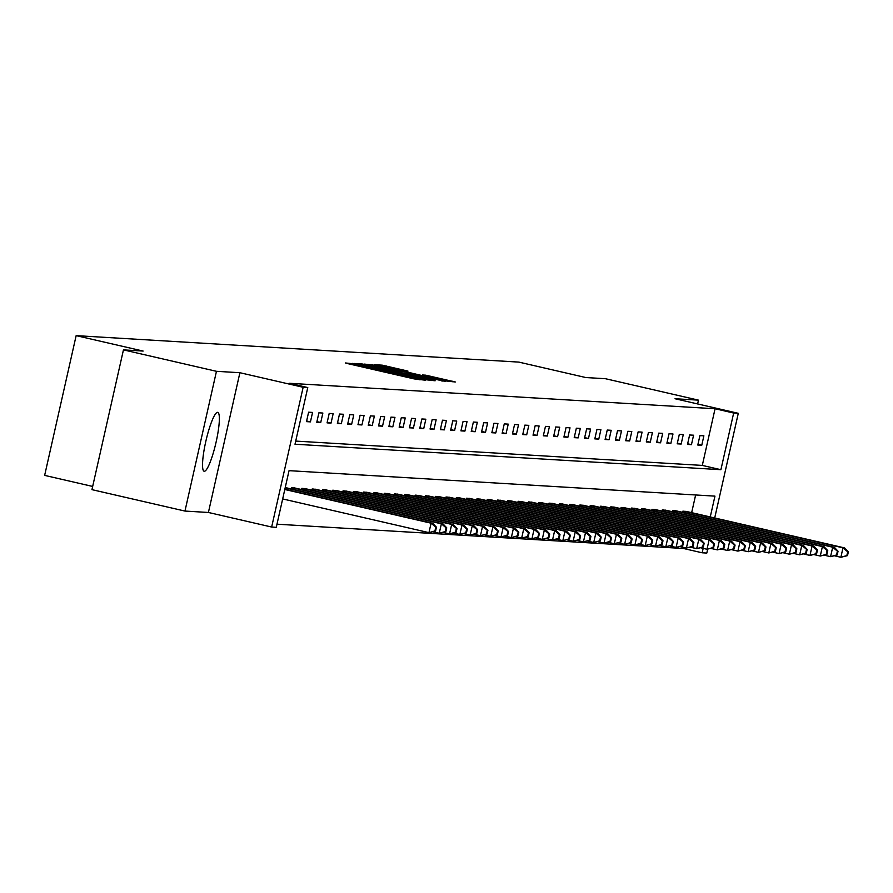 <?xml version="1.0" encoding="UTF-8"?>
<svg xmlns="http://www.w3.org/2000/svg" width="893" height="893" viewBox="0 0 893 893"><rect width="100%" height="100%" fill="white"/><g stroke="black" fill="none" stroke-linecap="round" stroke-linejoin="round"><path stroke-width="1.34" d="M355.269 363.987L345.379 362.96L348.382 363.764L414.118 378.9L425.347 380.195L355.269 363.987M217.591 412.343A30.217 5.09 103 0 0 205.892 441.075A30.217 5.09 103 0 0 204.162 471.247A30.217 5.09 103 0 0 204.307 471.27A30.217 5.09 103 0 0 216.006 442.526A30.217 5.09 103 0 0 217.725 412.365A30.217 5.09 103 0 0 217.591 412.343M407.956 371.086L382.215 365.159L374.513 364.712L443.308 380.652L455.307 381.981L425.671 375.172L422.344 374.982L444.647 380.451L432.982 378.119L381.523 366.018L407.956 371.086M295.706 441.086L702.3 465.409L715.07 408.748L733.666 413.035L738.288 413.314L714.701 517.996M123.446 349.877L216.463 371.309L184.963 511.064L91.946 489.643L123.446 349.877L143.114 351.061L76.151 335.634L518.811 362.1L585.786 377.538L605.454 378.71L698.471 400.142L675.041 398.736L738.288 413.314M184.963 511.064L208.404 512.47L239.893 372.716L216.463 371.309M239.893 372.716L303.151 387.283L307.772 387.562L295.003 444.223L720.908 469.696L733.666 413.035M715.07 408.748L289.165 383.276L307.772 387.562M366.364 364.835L362.067 363.953L354.421 363.496L357.423 364.299L423.159 379.447L435.159 380.775L366.364 364.835L366.175 365.672M364.489 364.098L376.433 365.438L445.239 381.378L406.65 373.285L434.333 380.295L364.489 364.098M697.623 403.937L698.471 400.142M76.151 335.634L44.65 475.389L92.671 486.451M306.478 421.63L310.44 421.876L312.572 412.432L308.61 412.198L306.478 421.63M316.781 422.255L320.732 422.489L322.864 413.046L318.901 412.812L316.781 422.255M327.072 422.869L331.035 423.103L333.167 413.66L329.204 413.426L327.072 422.869M337.375 423.483L341.327 423.717L343.459 414.274L339.496 414.039L337.375 423.483M347.667 424.097L351.63 424.331L353.762 414.888L349.799 414.653L347.667 424.097M357.97 424.711L361.933 424.956L364.054 415.513L360.091 415.267L357.97 424.711M368.262 425.336L372.225 425.57L374.357 416.127L370.394 415.892L368.262 425.336M378.565 425.95L382.528 426.184L384.649 416.741L380.686 416.506L378.565 425.95M388.857 426.564L392.82 426.798L394.952 417.355L390.989 417.12L388.857 426.564M399.16 427.178L403.123 427.412L405.243 417.969L401.281 417.734L399.16 427.178M409.452 427.792L413.414 428.026L415.546 418.594L411.584 418.348L409.452 427.792M419.755 428.406L423.717 428.651L425.838 419.208L421.887 418.962L419.755 428.406M430.046 429.031L434.009 429.265L436.141 419.822L432.179 419.587L430.046 429.031M440.349 429.645L444.312 429.879L446.433 420.436L442.481 420.201L440.349 429.645M450.641 430.259L454.604 430.493L456.736 421.049L452.773 420.815L450.641 430.259M460.944 430.873L464.907 431.107L467.028 421.663L463.076 421.429L460.944 430.873M471.236 431.486L475.199 431.732L477.331 422.289L473.368 422.043L471.236 431.486M481.539 432.1L485.502 432.346L487.623 422.902L483.671 422.668L481.539 432.1M491.842 432.725L495.794 432.96L497.926 423.516L493.963 423.282L491.842 432.725M502.134 433.339L506.097 433.574L508.229 424.13L504.266 423.896L502.134 433.339M512.437 433.953L516.388 434.188L518.52 424.744L514.558 424.51L512.437 433.953M522.729 434.567L526.691 434.802L528.823 425.358L524.861 425.124L522.729 434.567M533.032 435.181L536.983 435.427L539.115 425.983L535.153 425.738L533.032 435.181M543.324 435.806L547.286 436.041L549.418 426.597L545.456 426.363L543.324 435.806M553.627 436.42L557.589 436.655L559.71 427.211L555.747 426.977L553.627 436.42M563.918 437.034L567.881 437.269L570.013 427.825L566.05 427.591L563.918 437.034M574.221 437.648L578.184 437.883L580.305 428.439L576.342 428.205L574.221 437.648M584.513 438.262L588.476 438.496L590.608 429.053L586.645 428.819L584.513 438.262M594.816 438.876L598.779 439.122L600.9 429.678L596.937 429.433L594.816 438.876M605.108 439.501L609.071 439.736L611.203 430.292L607.24 430.058L605.108 439.501M615.411 440.115L619.374 440.349L621.495 430.906L617.532 430.672L615.411 440.115M625.703 440.729L629.665 440.963L631.798 431.52L627.835 431.286L625.703 440.729M636.006 441.343L639.968 441.577L642.089 432.134L638.138 431.899L636.006 441.343M646.298 441.957L650.26 442.202L652.392 432.759L648.43 432.513L646.298 441.957M656.601 442.571L660.563 442.816L662.684 433.373L658.733 433.138L656.601 442.571M666.892 443.196L670.855 443.43L672.987 433.987L669.024 433.752L666.892 443.196M677.195 443.81L681.158 444.044L683.279 434.601L679.327 434.366L677.195 443.81M687.498 444.424L691.45 444.658L693.582 435.215L689.619 434.98L687.498 444.424M697.79 445.038L701.753 445.272L703.885 435.829L699.922 435.594L697.79 445.038M276.975 524.191L683.569 548.503L683.815 547.431M691.651 512.682L695.636 494.979M291.308 488.951L291.587 487.734L295.505 488.158M301.611 489.565L301.879 488.348L305.797 488.772M311.903 490.179L312.182 488.973L316.1 489.386M322.206 490.804L322.473 489.587L326.391 490.011M332.497 491.418L332.776 490.201L336.694 490.625M342.8 492.032L343.068 490.815L346.986 491.239M353.092 492.646L353.371 491.429L357.289 491.853M363.395 493.26L363.663 492.043L367.581 492.467M373.687 493.874L373.966 492.668L377.884 493.081M383.99 494.499L384.258 493.282L388.176 493.706M394.282 495.113L394.561 493.896L398.479 494.32M404.585 495.727L404.853 494.51L408.771 494.934M414.877 496.341L415.156 495.124L419.074 495.548M425.18 496.954L425.448 495.749L429.366 496.162M435.471 497.58L435.751 496.363L439.669 496.776M445.774 498.194L446.042 496.977L449.972 497.401M456.066 498.807L456.345 497.591L460.263 498.015M466.369 499.421L466.637 498.205L470.566 498.629M476.661 500.035L476.94 498.819L480.858 499.243M486.964 500.649L487.243 499.444L491.161 499.857M497.267 501.274L497.535 500.058L501.453 500.482M507.559 501.888L507.838 500.672L511.756 501.096M517.862 502.502L518.13 501.286L522.048 501.71M528.154 503.116L528.433 501.899L532.351 502.324M538.457 503.73L538.725 502.513L542.643 502.938M548.749 504.344L549.028 503.139L552.946 503.552M559.051 504.969L559.319 503.752L563.237 504.177M569.343 505.583L569.622 504.366L573.54 504.791M579.646 506.197L579.914 504.98L583.832 505.405M589.938 506.811L590.217 505.594L594.135 506.018M600.241 507.425L600.509 506.219L604.427 506.632M610.533 508.05L610.812 506.833L614.73 507.246M620.836 508.664L621.104 507.447L625.022 507.871M631.128 509.278L631.407 508.061L635.325 508.485M641.431 509.892L641.699 508.675L645.628 509.099M651.723 510.506L652.002 509.289L655.92 509.713M662.026 511.12L662.293 509.914L666.223 510.327M672.317 511.745L672.596 510.528L676.514 510.941M682.62 512.359L682.899 511.142L686.817 511.566M707.647 549.307L706.798 553.068L702.177 552.789L703.171 548.38M683.569 548.503L702.177 552.789M710.248 516.969L714.947 496.128L289.042 470.656L276.272 527.316L271.651 527.037L303.151 387.283M208.404 512.47L271.651 527.037M702.3 465.409L720.908 469.696M310.44 421.876L306.623 420.994M320.732 422.489L316.926 421.608M331.035 423.103L327.218 422.222M341.327 423.717L337.521 422.836M351.63 424.331L347.812 423.461M361.933 424.956L358.115 424.075M372.225 425.57L368.407 424.688M382.528 426.184L378.71 425.302M392.82 426.798L389.002 425.916M403.123 427.412L399.305 426.541M413.414 428.026L409.597 427.155M423.717 428.651L419.9 427.769M434.009 429.265L430.192 428.383M444.312 429.879L440.495 428.997M454.604 430.493L450.786 429.611M464.907 431.107L461.089 430.236M475.199 431.732L471.381 430.85M485.502 432.346L481.684 431.464M495.794 432.96L491.987 432.078M506.097 433.574L502.279 432.692M516.388 434.188L512.582 433.306M526.691 434.802L522.874 433.931M536.983 435.427L533.177 434.545M547.286 436.041L543.469 435.159M557.589 436.655L553.772 435.773M567.881 437.269L564.063 436.387M578.184 437.883L574.366 437.012M588.476 438.496L584.658 437.626M598.779 439.122L594.961 438.24M609.071 439.736L605.253 438.854M619.374 440.349L615.556 439.468M629.665 440.963L625.848 440.082M639.968 441.577L636.151 440.707M650.26 442.202L646.443 441.321M660.563 442.816L656.746 441.935M670.855 443.43L667.038 442.548M681.158 444.044L677.34 443.162M691.45 444.658L687.632 443.776M701.753 445.272L697.935 444.401M360.247 364.712L424.175 379.224L360.247 364.712M383.287 367.793L371.633 365.449L379.815 367.581L401.593 372.102L383.287 367.793M435.594 530.989L436.443 527.205L435.784 527.171L434.936 530.944L435.594 530.989L428.964 532.641L431.085 523.198L432.737 523.287L284.856 489.219M282.668 498.93L428.964 532.641L434.936 530.944M284.8 489.487L431.085 523.198L435.784 527.171M432.737 523.287L436.443 527.205M445.886 531.603L446.746 527.83L446.076 527.785L445.227 531.558L445.886 531.603L439.256 533.255L441.388 523.811L443.04 523.912L285.235 487.545M433.15 531.848L439.256 533.255L445.227 531.558M285.18 487.824L441.388 523.811L446.076 527.785M443.04 523.912L446.746 527.83M456.189 532.217L457.037 528.444L456.379 528.399L455.53 532.183L456.189 532.217L449.559 533.869L451.679 524.425L453.331 524.526L294.478 487.913M443.441 532.462L449.559 533.869L455.53 532.183M292.647 487.801L451.679 524.425L456.379 528.399M453.331 524.526L457.037 528.444M466.481 532.831L467.34 529.058L466.671 529.013L465.822 532.797L466.481 532.831L459.85 534.483L461.982 525.039L463.634 525.14L304.77 488.527M453.744 533.076L459.85 534.483L465.822 532.797M302.95 488.415L461.982 525.039L466.671 529.013M463.634 525.14L467.34 529.058M476.784 533.445L477.632 529.672L476.974 529.638L476.125 533.411L476.784 533.445L470.153 535.097L472.274 525.653L473.926 525.754L315.073 489.141M464.036 533.69L470.153 535.097L476.125 533.411M313.242 489.029L472.274 525.653L476.974 529.638M473.926 525.754L477.632 529.672M487.076 534.07L487.935 530.286L487.265 530.252L486.417 534.025L487.076 534.07L480.445 535.711L482.577 526.267L484.229 526.368L325.365 489.755M474.339 534.304L480.445 535.711L486.417 534.025M323.545 489.643L482.577 526.267L487.265 530.252M484.229 526.368L487.935 530.286M497.379 534.684L498.227 530.9L497.568 530.866L496.72 534.639L497.379 534.684L490.748 536.336L492.88 526.892L494.521 526.982L335.668 490.369M484.631 534.918L490.748 536.336L496.72 534.639M333.837 490.268L492.88 526.892L497.568 530.866M494.521 526.982L498.227 530.9M507.671 535.298L508.53 531.525L507.871 531.48L507.012 535.253L507.671 535.298L501.04 536.95L503.172 527.506L504.824 527.607L345.959 490.994M494.934 535.543L501.04 536.95L507.012 535.253M344.14 490.882L503.172 527.506L507.871 531.48M504.824 527.607L508.53 531.525M517.973 535.912L518.822 532.139L518.163 532.094L517.315 535.878L517.973 535.912L511.343 537.564L513.475 528.12L515.116 528.221L356.262 491.608M505.237 536.157L511.343 537.564L517.315 535.878M354.432 491.496L513.475 528.12L518.163 532.094M515.116 528.221L518.822 532.139M528.265 536.526L529.125 532.753L528.466 532.708L527.607 536.492L528.265 536.526L521.635 538.178L523.767 528.734L525.419 528.835L366.554 492.222M515.529 536.771L521.635 538.178L527.607 536.492M364.735 492.11L523.767 528.734L528.466 532.708M525.419 528.835L529.125 532.753M538.568 537.139L539.417 533.367L538.758 533.333L537.91 537.106L538.568 537.139L531.938 538.792L534.07 529.348L535.711 529.449L376.857 492.836M525.832 537.385L531.938 538.792L537.91 537.106M375.027 492.724L534.07 529.348L538.758 533.333M535.711 529.449L539.417 533.367M548.871 537.765L549.72 533.981L549.061 533.947L548.202 537.72L548.871 537.765L542.241 539.405L544.362 529.962L546.014 530.062L387.149 493.449M536.124 537.999L542.241 539.405L548.202 537.72M385.329 493.349L544.362 529.962L549.061 533.947M546.014 530.062L549.72 533.981M559.163 538.379L560.011 534.594L559.353 534.561L558.505 538.334L559.163 538.379L552.533 540.031L554.665 530.587L556.317 530.676L397.452 494.063M546.427 538.613L552.533 540.031L558.505 538.334M395.632 493.963L554.665 530.587L559.353 534.561M556.317 530.676L560.011 534.594M569.466 538.992L570.314 535.22L569.656 535.175L568.796 538.948L569.466 538.992L562.836 540.645L564.956 531.201L566.609 531.302L407.744 494.689M556.719 539.238L562.836 540.645L568.796 538.948M405.924 494.577L564.956 531.201L569.656 535.175M566.609 531.302L570.314 535.22M579.758 539.606L580.606 535.833L579.948 535.789L579.099 539.573L579.758 539.606L573.127 541.258L575.259 531.815L576.911 531.915L418.047 495.302M567.022 539.852L573.127 541.258L579.099 539.573M416.227 495.191L575.259 531.815L579.948 535.789M576.911 531.915L580.606 535.833M590.061 540.22L590.909 536.447L590.251 536.403L589.391 540.187L590.061 540.22L583.43 541.872L585.551 532.429L587.203 532.529L428.339 495.916M577.313 540.466L583.43 541.872L589.391 540.187M426.519 495.805L585.551 532.429L590.251 536.403M587.203 532.529L590.909 536.447M600.353 540.845L601.201 537.061L600.543 537.028L599.694 540.801L600.353 540.845L593.722 542.486L595.854 533.043L597.506 533.143L438.642 496.53M587.616 541.08L593.722 542.486L599.694 540.801M436.822 496.419L595.854 533.043L600.543 537.028M597.506 533.143L601.201 537.061M610.656 541.459L611.504 537.675L610.845 537.642L609.997 541.415L610.656 541.459L604.025 543.1L606.146 533.668L607.798 533.757L448.945 497.144M597.908 541.694L604.025 543.1L609.997 541.415M447.114 497.044L606.146 533.668L610.845 537.642M607.798 533.757L611.504 537.675M620.948 542.073L621.796 538.3L621.137 538.256L620.289 542.029L620.948 542.073L614.317 543.725L616.449 534.282L618.101 534.382L459.236 497.769M608.211 542.319L614.317 543.725L620.289 542.029M457.417 497.658L616.449 534.282L621.137 538.256M618.101 534.382L621.796 538.3M631.251 542.687L632.099 538.914L631.44 538.87L630.592 542.654L631.251 542.687L624.62 544.339L626.741 534.896L628.393 534.996L469.539 498.383M618.503 542.933L624.62 544.339L630.592 542.654M467.709 498.272L626.741 534.896L631.44 538.87M628.393 534.996L632.099 538.914M641.542 543.301L642.391 539.528L641.732 539.484L640.884 543.268L641.542 543.301L634.912 544.953L637.044 535.51L638.696 535.61L479.831 498.997M628.806 543.547L634.912 544.953L640.884 543.268M478.012 498.886L637.044 535.51L641.732 539.484M638.696 535.61L642.391 539.528M651.845 543.915L652.694 540.142L652.035 540.109L651.187 543.882L651.845 543.915L645.215 545.567L647.336 536.124L648.988 536.224L490.134 499.611M639.098 544.161L645.215 545.567L651.187 543.882M488.304 499.5L647.336 536.124L652.035 540.109M648.988 536.224L652.694 540.142M662.137 544.54L662.997 540.756L662.327 540.723L661.479 544.496L662.137 544.54L655.507 546.181L657.639 536.738L659.291 536.838L500.426 500.225M649.401 544.775L655.507 546.181L661.479 544.496M498.607 500.113L657.639 536.738L662.327 540.723M659.291 536.838L662.997 540.756M672.44 545.154L673.289 541.37L672.63 541.337L671.782 545.11L672.44 545.154L665.81 546.806L667.931 537.363L669.583 537.452L510.729 500.839M659.693 545.389L665.81 546.806L671.782 545.11M508.898 500.739L667.931 537.363L672.63 541.337M669.583 537.452L673.289 541.37M682.732 545.768L683.591 541.995L682.922 541.951L682.073 545.723L682.732 545.768L676.101 547.42L678.234 537.977L679.886 538.077L521.021 501.464M669.996 546.014L676.101 547.42L682.073 545.723M519.201 501.353L678.234 537.977L682.922 541.951M679.886 538.077L683.591 541.995M693.035 546.382L693.883 542.609L693.225 542.564L692.376 546.349L693.035 546.382L686.404 548.034L688.536 538.591L690.177 538.691L531.324 502.078M680.287 546.628L686.404 548.034L692.376 546.349M529.493 501.966L688.536 538.591L693.225 542.564M690.177 538.691L693.883 542.609M703.327 546.996L704.186 543.223L703.528 543.178L702.668 546.962L703.327 546.996L696.696 548.648L698.828 539.205L700.48 539.305L541.616 502.692M690.59 547.242L696.696 548.648L702.668 546.962M539.796 502.58L698.828 539.205L703.528 543.178M700.48 539.305L704.186 543.223M713.63 547.61L714.478 543.837L713.82 543.804L712.971 547.576L713.63 547.61L706.999 549.262L709.131 539.818L710.772 539.919L551.919 503.306M700.893 547.856L706.999 549.262L712.971 547.576M550.088 503.194L709.131 539.818L713.82 543.804M710.772 539.919L714.478 543.837M723.922 548.235L724.781 544.451L724.123 544.417L723.263 548.19L723.922 548.235L717.291 549.876L719.423 540.432L721.075 540.533L562.21 503.92M711.185 548.469L717.291 549.876L723.263 548.19M560.391 503.819L719.423 540.432L724.123 544.417M721.075 540.533L724.781 544.451M734.225 548.849L735.073 545.065L734.414 545.031L733.566 548.804L734.225 548.849L727.594 550.501L729.726 541.058L731.367 541.147L572.513 504.534M721.488 549.083L727.594 550.501L733.566 548.804M570.683 504.433L729.726 541.058L734.414 545.031M731.367 541.147L735.073 545.065M744.516 549.463L745.376 545.69L744.717 545.645L743.858 549.418L744.516 549.463L737.886 551.115L740.018 541.671L741.67 541.772L582.805 505.159M731.78 549.708L737.886 551.115L743.858 549.418M580.986 505.047L740.018 541.671L744.717 545.645M741.67 541.772L745.376 545.69M754.819 550.077L755.668 546.304L755.009 546.259L754.161 550.043L754.819 550.077L748.189 551.729L750.321 542.285L751.973 542.386L593.108 505.773M742.083 550.322L748.189 551.729L754.161 550.043M591.289 505.661L750.321 542.285L755.009 546.259M751.973 542.386L755.668 546.304M765.122 550.691L765.971 546.918L765.312 546.873L764.453 550.657L765.122 550.691L758.492 552.343L760.613 542.899L762.265 543L603.4 506.387M752.375 550.936L758.492 552.343L764.453 550.657M601.581 506.275L760.613 542.899L765.312 546.873M762.265 543L765.971 546.918M775.414 551.316L776.263 547.532L775.604 547.498L774.756 551.271L775.414 551.316L768.784 552.957L770.916 543.513L772.568 543.614L613.703 507.001M762.678 551.55L768.784 552.957L774.756 551.271M611.884 506.889L770.916 543.513L775.604 547.498M772.568 543.614L776.263 547.532M785.717 551.93L786.566 548.146L785.907 548.112L785.047 551.885L785.717 551.93L779.087 553.571L781.208 544.138L782.86 544.228L623.995 507.615M772.97 552.164L779.087 553.571L785.047 551.885M622.175 507.514L781.208 544.138L785.907 548.112M782.86 544.228L786.566 548.146M796.009 552.544L796.857 548.771L796.199 548.726L795.35 552.499L796.009 552.544L789.379 554.196L791.511 544.752L793.163 544.853L634.298 508.24M783.273 552.789L789.379 554.196L795.35 552.499M632.478 508.128L791.511 544.752L796.199 548.726M793.163 544.853L796.857 548.771M806.312 553.158L807.16 549.385L806.502 549.34L805.653 553.124L806.312 553.158L799.681 554.81L801.802 545.366L803.454 545.467L644.601 508.854M793.564 553.403L799.681 554.81L805.653 553.124M642.77 508.742L801.802 545.366L806.502 549.34M803.454 545.467L807.16 549.385M816.604 553.772L817.452 549.999L816.794 549.954L815.945 553.738L816.604 553.772L809.973 555.424L812.105 545.98L813.757 546.081L654.893 509.468M803.867 554.017L809.973 555.424L815.945 553.738M653.073 509.356L812.105 545.98L816.794 549.954M813.757 546.081L817.452 549.999M826.907 554.386L827.755 550.613L827.097 550.568L826.248 554.352L826.907 554.386L820.276 556.038L822.397 546.594L824.049 546.695L665.196 510.082M814.159 554.631L820.276 556.038L826.248 554.352M663.365 509.97L822.397 546.594L827.097 550.568M824.049 546.695L827.755 550.613M837.199 555.011L838.047 551.227L837.388 551.193L836.54 554.966L837.199 555.011L830.568 556.652L832.7 547.208L834.352 547.309L675.488 510.696M824.462 555.245L830.568 556.652L836.54 554.966M673.668 510.584L832.7 547.208L837.388 551.193M834.352 547.309L838.047 551.227M847.502 555.625L848.35 551.841L847.691 551.807L846.843 555.58L847.502 555.625L840.871 557.277L842.992 547.833L844.644 547.922L685.791 511.309M834.754 555.859L840.871 557.277L846.843 555.58M683.96 511.209L842.992 547.833L847.691 551.807M844.644 547.922L848.35 551.841M351.987 364.59L352.266 363.373M420 379.882L420.19 379.012M385.955 372.414L386.222 371.187M365.929 367.804L366.097 367.056M371.41 369.066L371.577 368.318M385.095 372.214L385.341 371.142M399.897 375.629L400.064 374.881M405.377 376.891L405.545 376.143M419.107 379.826L419.297 378.967M431.966 380.597L432.1 379.983M361.855 364.857L362.067 363.953M371.934 365.449L372.135 364.556M376.254 366.253L376.433 365.438M442.035 381.199L442.18 380.585M401.404 372.716L401.537 372.113M425.526 375.808L425.671 375.172M429.812 376.79L429.968 376.053M452.115 381.802L452.249 381.188M382.014 366.041L382.215 365.159M386.334 366.844L386.513 366.041M404.819 370.908L404.953 370.282M292.926 489.319L293.239 487.924M294.355 489.654L294.668 488.248M303.218 489.944L303.531 488.549M304.658 490.268L304.971 488.873M313.521 490.558L313.834 489.163M314.95 490.882L315.262 489.487M323.813 491.172L324.126 489.777M325.253 491.496L325.565 490.101M334.116 491.786L334.429 490.391M335.545 492.121L335.857 490.715M344.408 492.4L344.72 491.005M345.848 492.735L346.16 491.329M354.711 493.014L355.023 491.619M356.14 493.349L356.463 491.943M365.003 493.639L365.315 492.244M366.443 493.963L366.755 492.568M375.306 494.253L375.618 492.858M376.734 494.577L377.058 493.182M385.597 494.867L385.91 493.472M387.037 495.202L387.35 493.796M395.9 495.481L396.213 494.086M397.329 495.816L397.653 494.409M406.192 496.095L406.505 494.7M407.632 496.43L407.945 495.023M416.495 496.709L416.808 495.325M417.924 497.044L418.248 495.637M426.787 497.334L427.111 495.939M428.227 497.658L428.54 496.262M437.09 497.948L437.403 496.553M438.519 498.272L438.843 496.876M447.382 498.562L447.706 497.167M448.822 498.897L449.134 497.49M457.685 499.176L457.997 497.781M459.114 499.511L459.437 498.104M467.977 499.79L468.3 498.394M469.417 500.125L469.729 498.718M478.28 500.415L478.592 499.02M479.72 500.739L480.032 499.343M488.583 501.029L488.895 499.634M490.011 501.353L490.324 499.957M498.874 501.643L499.187 500.247M500.314 501.966L500.627 500.571M509.177 502.257L509.49 500.861M510.606 502.592L510.919 501.185M519.469 502.871L519.782 501.475M520.909 503.205L521.222 501.799M529.772 503.485L530.085 502.089M531.201 503.819L531.514 502.413M540.064 504.11L540.377 502.714M541.504 504.433L541.817 503.038M550.367 504.724L550.68 503.328M551.796 505.047L552.12 503.652M560.659 505.338L560.971 503.942M562.099 505.672L562.411 504.266M570.962 505.951L571.274 504.556M572.391 506.286L572.714 504.88M581.254 506.565L581.566 505.17M582.694 506.9L583.006 505.494M591.557 507.179L591.869 505.795M592.985 507.514L593.309 506.108M601.849 507.804L602.161 506.409M603.288 508.128L603.601 506.733M612.151 508.418L612.464 507.023M613.58 508.742L613.904 507.347M622.443 509.032L622.756 507.637M623.883 509.367L624.196 507.961M632.746 509.646L633.059 508.251M634.175 509.981L634.499 508.575M643.038 510.26L643.362 508.865M644.478 510.595L644.791 509.189M653.341 510.885L653.654 509.49M654.77 511.209L655.094 509.814M663.633 511.499L663.957 510.104M665.073 511.823L665.385 510.428M673.936 512.113L674.248 510.718M675.376 512.437L675.688 511.042M684.228 512.727L684.551 511.332M685.668 513.062L685.98 511.656M356.073 365.527L356.307 364.511M390.04 373.352L390.263 372.336M401.448 372.727L401.593 372.102"/></g></svg>
